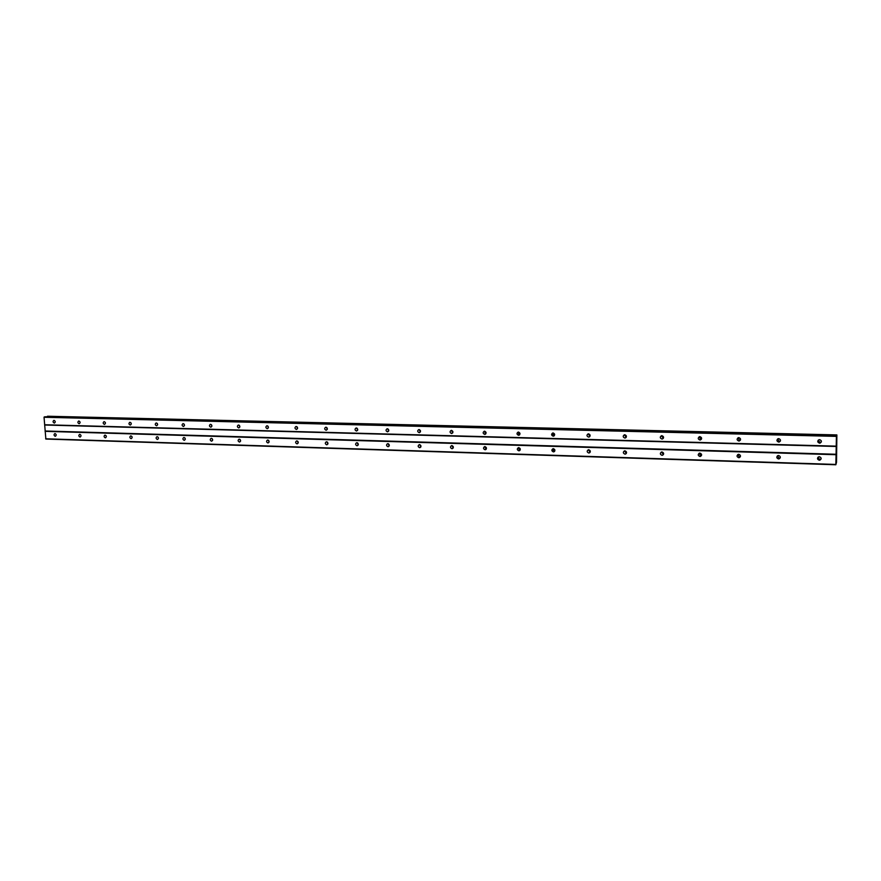 <?xml version="1.0" encoding="UTF-8"?>
<svg xmlns="http://www.w3.org/2000/svg" width="881" height="881" viewBox="0 0 881 881"><rect width="100%" height="100%" fill="white"/><g stroke="black" fill="none" stroke-linecap="round" stroke-linejoin="round"><path stroke-width="1.32" d="M819.539 443.154C817.359 442.273 817.172 441.128 819 439.729L819.583 439.663C821.764 440.544 821.94 441.689 820.134 443.088L819.539 443.154M821.345 441.943L819.947 442.493L818.207 440.192M778.694 442.086C776.546 441.194 776.381 440.06 778.187 438.694L778.727 438.628C780.863 439.52 781.04 440.654 779.245 442.02L778.694 442.086M780.379 441.073L779.222 441.436L777.593 438.98M738.829 441.04C736.725 440.137 736.571 439.024 738.355 437.681L738.851 437.626C740.954 438.518 741.119 439.641 739.335 440.985L738.829 441.04M740.403 440.17L739.489 440.401L737.948 437.846M699.921 440.015C697.851 439.112 697.708 438.011 699.47 436.69L699.932 436.646C701.992 437.549 702.157 438.65 700.395 439.971L699.921 440.015M701.397 439.256L700.692 439.388L699.228 436.767M661.939 439.024C659.902 438.121 659.759 437.02 661.488 435.732L661.917 435.688C663.955 436.591 664.109 437.681 662.369 438.98L661.939 439.024M663.327 438.331L661.411 435.754M624.827 438.044C622.834 437.141 622.691 436.062 624.398 434.796L624.805 434.751C626.798 435.655 626.942 436.734 625.235 438.011L624.827 438.044M626.16 437.405L624.453 434.785M588.574 437.097C586.614 436.194 586.482 435.115 588.167 433.87L588.541 433.837C590.501 434.74 590.633 435.809 588.96 437.064L588.574 437.097M589.852 436.48L588.343 433.848M553.147 436.172C551.22 435.258 551.088 434.201 552.75 432.978L553.103 432.945C555.019 433.848 555.162 434.906 553.51 436.139L553.147 436.172M554.391 435.577L553.037 432.945M518.524 435.258C516.629 434.355 516.497 433.298 518.127 432.097L518.457 432.075C520.352 432.967 520.484 434.025 518.854 435.225L518.524 435.258M519.724 434.674L518.513 432.075M484.66 434.366C482.799 433.474 482.678 432.428 484.275 431.238L484.583 431.216C486.444 432.108 486.576 433.155 484.968 434.344L484.66 434.366M485.838 433.782L484.748 431.227M451.546 433.496C449.728 432.604 449.596 431.569 451.171 430.402L451.457 430.38C453.286 431.272 453.418 432.307 451.843 433.474L451.546 433.496M452.713 432.901L451.711 430.413M419.158 432.648C417.363 431.756 417.242 430.732 418.783 429.587L419.059 429.565C420.854 430.457 420.975 431.481 419.433 432.626L419.158 432.648M420.303 432.042L419.4 429.62M387.464 431.822C385.702 430.93 385.581 429.917 387.1 428.783L387.354 428.772C389.116 429.653 389.237 430.666 387.717 431.8L387.464 431.822M388.598 431.194L387.783 428.849M356.442 431.007C354.713 430.115 354.591 429.113 356.078 428.001L356.32 427.99C358.049 428.871 358.171 429.862 356.684 430.985L356.442 431.007M357.565 430.346L356.827 428.1M326.069 430.203C324.373 429.322 324.252 428.331 325.717 427.23L325.948 427.219C327.644 428.1 327.765 429.091 326.311 430.192L326.069 430.203M327.192 429.521L326.521 427.373M296.335 429.421C294.672 428.551 294.551 427.571 295.994 426.481L296.203 426.47C297.877 427.34 297.998 428.32 296.567 429.41L296.335 429.421M297.459 428.706L296.842 426.668M267.218 428.662C265.577 427.792 265.467 426.822 266.877 425.754L267.075 425.732C268.716 426.602 268.837 427.571 267.428 428.651L267.218 428.662M268.331 427.902L267.78 425.975M238.696 427.913C237.088 427.043 236.967 426.085 238.355 425.027L238.542 425.016C240.161 425.875 240.282 426.845 238.894 427.902L238.696 427.913M239.808 427.109L239.313 425.314M210.746 427.175C209.16 426.316 209.05 425.369 210.405 424.323L210.592 424.312C212.178 425.171 212.299 426.118 210.944 427.164L210.746 427.175M211.858 426.316L211.418 424.675M183.358 426.459C181.805 425.6 181.684 424.664 183.017 423.629L183.193 423.618C184.757 424.477 184.867 425.413 183.545 426.448L183.358 426.459M184.459 425.534L184.074 424.047M156.521 425.754C154.979 424.906 154.869 423.97 156.179 422.957L156.344 422.946C157.875 423.794 157.996 424.73 156.686 425.743L156.521 425.754M157.611 424.752L157.281 423.453M130.201 425.06C128.692 424.224 128.582 423.298 129.859 422.285L130.025 422.285C131.533 423.122 131.643 424.047 130.366 425.049L130.201 425.06M131.28 423.97L131.016 422.891M104.398 424.389C102.912 423.552 102.802 422.627 104.057 421.636L104.211 421.636C105.698 422.473 105.808 423.387 104.553 424.378L104.398 424.389M105.456 423.166L105.268 422.373M79.081 423.728C77.627 422.891 77.517 421.977 78.75 420.997L78.894 420.997C80.358 421.823 80.468 422.737 79.235 423.717L79.081 423.728M54.259 423.067C52.827 422.241 52.706 421.338 53.917 420.369L54.06 420.369C55.503 421.195 55.613 422.098 54.402 423.067L54.259 423.067M819.297 460.223C817.139 459.353 816.94 458.219 818.713 456.821L819.341 456.743C821.499 457.602 821.698 458.737 819.936 460.135L819.297 460.223M821.125 458.935L819.704 459.508L817.942 457.283M778.529 458.946C776.414 458.065 776.227 456.942 777.978 455.576L778.562 455.499C780.687 456.38 780.874 457.503 779.123 458.869L778.529 458.946M780.247 457.856L779.068 458.241L777.394 455.873M738.752 457.702C736.659 456.81 736.494 455.697 738.234 454.365L738.774 454.299C740.855 455.18 741.031 456.292 739.302 457.635L738.752 457.702M740.359 456.765L739.401 457.008L737.826 454.53M699.921 456.479C697.862 455.587 697.697 454.486 699.426 453.175L699.921 453.12C701.97 454.001 702.135 455.103 700.428 456.424L699.921 456.479M701.43 455.653L700.681 455.796L699.184 453.263M661.994 455.29C659.979 454.398 659.825 453.308 661.521 452.019L661.983 451.964C663.999 452.856 664.164 453.946 662.468 455.246L661.994 455.29M663.437 454.541L661.433 452.041M624.959 454.133C622.977 453.241 622.823 452.162 624.497 450.885L624.937 450.841C626.909 451.733 627.063 452.812 625.4 454.089L624.959 454.133M625.4 454.089L626.314 453.462L624.541 450.885M588.772 452.999C586.823 452.107 586.68 451.028 588.332 449.784L588.728 449.75C590.677 450.643 590.832 451.711 589.18 452.955L588.772 452.999M590.094 452.338L588.486 449.762M553.411 451.887C551.495 450.995 551.352 449.938 552.982 448.715L553.356 448.671C555.261 449.563 555.415 450.62 553.786 451.854L553.411 451.887M554.678 451.248L553.246 448.671M518.832 450.808C516.96 449.916 516.817 448.858 518.413 447.658L518.766 447.625C520.649 448.517 520.792 449.563 519.195 450.775L518.832 450.808M520.076 450.18L518.788 447.625M485.035 449.739C483.184 448.858 483.052 447.812 484.627 446.634L484.957 446.601C486.797 447.493 486.94 448.528 485.365 449.717L485.035 449.739M486.246 449.123L485.079 446.612M451.975 448.704C450.158 447.823 450.026 446.788 451.568 445.621L451.887 445.599C453.693 446.48 453.836 447.515 452.283 448.682L451.975 448.704M453.164 448.077L452.107 445.621M419.631 447.691C417.847 446.81 417.715 445.797 419.235 444.641L419.532 444.619C421.316 445.5 421.448 446.513 419.929 447.669L419.631 447.691M420.799 447.052L419.852 444.663M387.981 446.7C386.23 445.819 386.098 444.817 387.596 443.683L387.871 443.661C389.622 444.542 389.754 445.544 388.268 446.678L387.981 446.7M389.138 446.039L388.279 443.738M357.003 445.731C355.285 444.85 355.164 443.859 356.629 442.736L356.893 442.725C358.611 443.595 358.743 444.597 357.279 445.709L357.003 445.731M358.16 445.048L357.367 442.824M326.686 444.773C325.001 443.903 324.869 442.923 326.311 441.822L326.565 441.799C328.25 442.669 328.382 443.661 326.939 444.762L326.686 444.773M327.831 444.068L327.115 441.943M296.996 443.848C295.333 442.978 295.212 441.998 296.622 440.918L296.864 440.896C298.527 441.766 298.648 442.747 297.238 443.826L296.996 443.848M298.13 443.099L297.481 441.084M267.912 442.934C266.282 442.075 266.161 441.106 267.549 440.037L267.78 440.015C269.41 440.885 269.531 441.844 268.143 442.923L267.912 442.934M269.046 442.152L268.463 440.258M239.434 442.042C237.826 441.183 237.705 440.225 239.07 439.167L239.28 439.156C240.887 440.015 241.009 440.974 239.643 442.031L239.434 442.042M240.546 441.205L240.028 439.443M211.517 441.172C209.942 440.313 209.821 439.366 211.165 438.32L211.363 438.309C212.938 439.167 213.059 440.115 211.726 441.15L211.517 441.172M212.629 440.28L212.178 438.661M184.173 440.313C182.62 439.465 182.499 438.518 183.81 437.494L184.008 437.483C185.561 438.331 185.682 439.267 184.36 440.302L184.173 440.313M185.274 439.355L184.878 437.901M157.358 439.465C155.827 438.628 155.717 437.692 157.005 436.679L157.192 436.668C158.712 437.516 158.833 438.441 157.545 439.454L157.358 439.465M158.459 438.441L158.117 437.174M131.071 438.65C129.573 437.802 129.452 436.888 130.718 435.886L130.895 435.875C132.392 436.712 132.513 437.626 131.247 438.639L131.071 438.65M132.15 437.527L131.886 436.48M105.302 437.835C103.826 436.998 103.705 436.084 104.949 435.104L105.114 435.093C106.59 435.919 106.711 436.833 105.467 437.824L105.302 437.835M106.359 436.591L106.172 435.831M80.017 437.042C78.563 436.216 78.453 435.313 79.664 434.333L79.83 434.322C81.283 435.148 81.404 436.051 80.182 437.031L80.017 437.042M55.217 436.271C53.796 435.445 53.675 434.542 54.875 433.584L55.029 433.573C56.45 434.388 56.571 435.291 55.371 436.26L55.217 436.271M298.252 442.427L297.976 441.557M327.963 443.628L327.479 442.207M358.27 444.762L357.642 442.978M389.226 445.874L388.444 443.804M420.843 446.986L419.918 444.685M453.109 448.066L452.074 445.676M485.949 449.057L484.935 446.887M519.482 450.037L518.546 448.187M553.72 450.973L552.971 449.629M297.602 428.078L297.304 427.109M327.336 429.113L326.873 427.626M357.686 430.093L357.08 428.243M388.675 431.04L387.937 428.915M420.336 431.987L419.455 429.631M452.614 432.879L451.667 430.501M485.497 433.694L484.572 431.547M519.074 434.487L518.226 432.692M553.334 435.203L552.717 434.003M835.849 464.761L45.856 439.046L44.05 417.275L836.443 435.688L836.576 437.163L836.873 434.917L836.521 462.294L835.849 464.761L836.432 435.688L44.997 416.779M47.156 416.823L836.796 435.192M836.862 434.917L47.277 416.449M836.465 448.495L836.465 449.343M836.355 448.726L836.333 449.585L836.344 448.726M836.333 449.585L836.476 448.374M836.421 450.18L836.311 450.797M44.601 424.763L836.113 446.138M44.821 425.016L836.135 446.469M44.05 417.275L836.267 436.37M44.226 416.933L836.311 435.919M45.647 438.793L835.827 464.441M45.096 431.338L835.981 454.706M45.261 430.996L836.014 454.255M47.387 416.295L836.818 434.994M485.365 449.717L485.938 449.442M519.195 450.775L519.834 450.444M553.786 451.854L554.512 451.446M589.18 452.955L589.995 452.46M662.468 455.246L663.338 454.574M700.428 456.424L701.188 455.741M739.302 457.635L739.941 456.942M779.123 458.869L779.652 458.164M819.936 460.135L820.343 459.419M484.968 434.344L485.519 434.113M518.854 435.225L519.471 434.939M553.51 436.139L554.204 435.776M588.96 437.064L589.741 436.613M625.235 438.011L626.127 437.439M662.369 438.98L663.239 438.353M700.395 439.971L701.155 439.333M739.335 440.985L739.985 440.335M779.245 442.02L779.773 441.37M820.134 443.088L820.541 442.416M47.673 416.239L836.873 434.917"/></g></svg>
